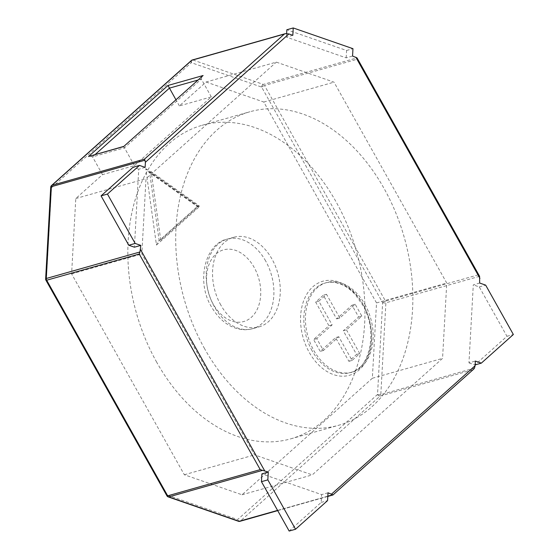 <?xml version="1.0" encoding="UTF-8"?>
<svg xmlns="http://www.w3.org/2000/svg" width="559" height="559" viewBox="0 0 559 559"><rect width="100%" height="100%" fill="white"/><g stroke="black" fill="none" stroke-linecap="round" stroke-linejoin="round"><path stroke-width="0.42" stroke-dasharray="2.79 2.1" d="M220.784 304.983A46.551 32.653 -105.8 0 1 233.732 237.282A46.551 32.653 -105.8 0 1 272.037 259.159A46.551 32.653 -105.8 0 1 259.09 326.861A46.551 32.653 -105.8 0 1 220.784 304.983M364.922 304.452A46.551 32.653 -105.8 0 1 351.981 372.154A46.551 32.653 -105.8 0 1 313.676 350.276A46.551 32.653 -105.8 0 1 326.617 282.581A46.551 32.653 -105.8 0 1 364.922 304.452M156.723 362.26A162.921 114.288 -105.8 0 1 202.03 125.314A162.921 114.288 -105.8 0 1 336.099 201.883A162.921 114.288 -105.8 0 1 290.792 438.829A162.921 114.288 -105.8 0 1 156.723 362.26M204.601 348.704A162.921 114.288 -105.8 0 1 249.908 111.758A162.921 114.288 -105.8 0 1 383.977 188.327A162.921 114.288 -105.8 0 1 338.663 425.273A162.921 114.288 -105.8 0 1 204.601 348.704M206.11 82.012L263.792 102.038L376.528 302.922L372.35 378.254L242.026 494.778L184.337 474.759L71.608 273.875L75.786 198.536L102.507 174.646L134.426 165.611L211.302 96.875L179.383 105.91L206.11 82.012L276.328 62.133L334.016 82.159L446.746 283.043L442.567 358.375L312.25 474.898L254.562 454.879L141.832 253.996L146.004 178.656L276.328 62.133M75.786 198.536L146.004 178.656M376.528 302.922L446.746 283.043M372.35 378.254L442.567 358.375M242.026 494.778L312.25 474.898M184.337 474.759L254.562 454.879M71.608 273.875L141.832 253.996M263.792 102.038L334.016 82.159M179.383 105.91L175.896 99.691M102.507 174.646L92.535 156.869L89.538 156.08M211.302 96.875L201.324 79.099L197.816 80.091M134.426 165.611L124.454 147.835L201.324 79.099L202.253 76.122M479.678 283.05L473.291 284.859L468.966 362.868L475.353 361.065M328.007 492.8L321.628 494.61L261.885 473.878M145.116 167.379L138.737 169.181L134.412 247.197M292.818 35.315L286.439 37.118L346.175 57.856L352.561 56.047M289.164 531.05L321.194 502.408L321.628 494.61M321.194 502.408L327.574 500.605M468.966 362.868L474.94 364.943L506.971 336.301L479.266 286.928L473.291 284.859M479.266 286.928L485.652 285.125M506.971 336.301L513.358 334.499M138.737 169.181L133.098 167.225M346.175 57.856L346.58 50.492L286.844 29.76M286.634 33.491L286.439 37.118M346.58 50.492L352.967 48.682M160.761 240.202L151.189 171.711L199.2 205.838L160.761 240.202L159.168 240.656L149.588 172.158L148.331 171.746L145.78 168.664L156.457 245.066C157.233 242.648 158.134 241.181 159.168 240.656L197.607 206.285L159.168 240.656M151.189 171.711L149.588 172.158L197.607 206.285L199.2 205.838M346.468 329.852L359.765 353.554L352.079 360.429L338.782 336.728L323.409 350.472L316.757 338.628L332.13 324.877L318.833 301.182L326.519 294.307L339.816 318.008L355.196 304.257L361.841 316.108L346.468 329.852L343.275 330.76L356.579 354.455L348.886 361.331L335.589 337.629L320.216 351.38L313.564 339.53L328.937 325.785L315.639 302.084L323.326 295.208L336.63 318.909L352.002 305.165L358.654 317.009L343.275 330.76M359.765 353.554L356.579 354.455M352.079 360.429L348.886 361.331M361.841 316.108L358.654 317.009M355.196 304.257L352.002 305.165M339.816 318.008L336.63 318.909M326.519 294.307L323.326 295.208M318.833 301.182L315.639 302.084M332.13 324.877L328.937 325.785M316.757 338.628L313.564 339.53M323.409 350.472L320.216 351.38M338.782 336.728L335.589 337.629M156.457 245.066L199.332 206.732C197.432 206.704 196.852 206.557 197.607 206.285M148.331 171.746L197.271 206.425M332.815 494.764L240.356 521.058L380.232 395.996L472.795 369.792L332.919 494.855M473.634 369.192L472.795 369.792M474.5 368.081L380.812 394.605L385.899 302.817L479.587 276.293L478.05 274.881L385.486 301.084L264.498 85.478L357.061 59.275L478.05 274.881M191.381 60.498A2.327 1.572 -131.8 0 0 191.332 62.685L261.619 87.078L382.615 302.685L377.528 394.472L237.652 519.535L167.365 495.141L46.369 279.535L51.456 187.747L191.332 62.685A2.327 1.488 109.1 0 1 193.051 60.023L263.338 84.416L357.026 57.891L357.061 59.275M123.658 146.549L124.454 147.835L92.535 156.869L95.212 154.473M363.015 304.215A48.878 34.288 74.2 0 0 312.837 286.795A48.878 34.288 74.2 0 0 309.204 352.324A48.878 34.288 74.2 0 0 359.381 369.744A48.878 34.288 74.2 0 0 363.015 304.215M312.076 350.731A46.551 32.653 -105.8 0 1 325.024 283.029A46.551 32.653 -105.8 0 1 363.329 304.907A46.551 32.653 -105.8 0 1 350.381 372.608A46.551 32.653 -105.8 0 1 312.076 350.731M265.651 260.969A46.551 32.653 74.2 0 0 227.345 239.091A46.551 32.653 74.2 0 0 214.404 306.793A46.551 32.653 74.2 0 0 252.703 328.664A46.551 32.653 74.2 0 0 265.651 260.969M213.14 304.012A37.236 26.126 -105.8 0 1 215.914 254.086A37.236 26.126 -105.8 0 1 254.142 267.356A37.236 26.126 -105.8 0 1 251.375 317.288A37.236 26.126 -105.8 0 1 213.14 304.012M277.578 510.402L327.826 496.175M192.296 59.988A2.327 1.635 74.2 0 1 193.051 60.023L286.746 33.498M199.332 206.732L145.78 168.664M239.881 521.323A2.327 1.635 74.2 0 0 240.356 521.058A2.327 1.572 48.2 0 1 237.652 519.535A2.327 1.488 -70.9 0 0 238.483 521.281M168.196 496.888A2.327 1.488 109.1 0 1 167.365 495.141A2.327 0.538 -29.3 0 0 166.931 495.826M45.936 280.22A2.327 0.538 150.7 0 1 46.369 279.535A2.327 0.727 3.2 0 1 45.642 278.955M377.528 394.472A2.327 1.572 -131.8 0 0 380.232 395.996A2.327 1.635 -105.8 0 0 380.812 394.605A2.327 0.727 3.2 0 1 377.528 394.472M50.729 187.167A2.327 0.727 -176.8 0 0 51.456 187.747A2.327 1.572 48.2 0 1 51.505 185.56M382.615 302.685A2.327 0.727 -176.8 0 0 385.899 302.817A2.327 1.635 74.2 0 0 385.486 301.084A2.327 0.538 -29.3 0 0 382.615 302.685M261.619 87.078A2.327 0.538 150.7 0 1 264.498 85.478A2.327 1.635 -105.8 0 0 263.338 84.416A2.327 1.488 -70.9 0 0 261.619 87.078M351.981 372.154L350.381 372.608C367.333 371.12 379.785 333.8 362.581 304.9L355.328 294.712C350.745 289.737 346.021 286.271 341.179 284.314L336.211 282.756C332.207 281.932 328.475 282.029 325.024 283.029L326.617 282.581M233.732 237.282L227.345 239.091C205.446 243.242 195.685 281.226 211.407 306.765C218.779 319.21 227.967 326.645 238.952 329.076C243.717 330.055 248.301 329.915 252.703 328.664L259.09 326.861M202.03 125.314L249.908 111.758M290.792 438.829L338.663 425.273M277.697 510.619L327.812 496.427"/><path stroke-width="0.84" d="M175.896 99.691L167.986 85.464L203.099 75.528L123.658 146.549L88.546 156.492L167.986 85.464M475.143 364.887L481.327 363.133L475.353 361.065L475.094 365.74L474.5 368.081L473.634 369.192L332.961 494.974L327.812 496.427M286.634 33.491L286.844 29.76L293.23 27.95L352.967 48.682L352.561 56.047L357.04 57.912L479.587 276.293L479.678 283.05L485.652 285.125L513.358 334.499L481.327 363.133M327.826 496.175L332.815 494.764L328.007 492.8L327.574 500.605L295.543 529.24L267.838 479.867L268.271 472.069L260.242 469.63L139.247 254.024L46.683 280.227L167.679 495.833L260.242 469.63M295.543 529.24L289.164 531.05L261.458 481.676L261.885 473.878L268.271 472.069M145.06 160.181L51.365 186.706L46.278 278.494L139.967 251.969L140.798 245.387L134.412 247.197L128.773 245.24L101.067 195.867L133.098 167.225L139.477 165.415L145.116 167.379L145.403 162.257L144.508 159.112L284.384 34.05L191.821 60.253L51.945 185.315L144.508 159.112M192.296 59.988A2.327 2.327 0 0 0 191.381 60.498A2.327 1.572 -131.8 0 1 191.821 60.253A2.327 1.635 74.2 0 1 192.296 59.988L285.376 33.638L288.898 33.952L292.818 35.315L293.23 27.95M139.477 165.415L107.447 194.057L135.159 243.431L140.798 245.387M261.458 481.676L267.838 479.867M128.773 245.24L135.159 243.431M101.067 195.867L107.447 194.057M285.376 33.638L284.384 34.05M139.967 251.969L139.247 254.024M123.616 146.437L88.546 156.492M197.816 80.091L169.412 88.133L95.212 154.473M262.527 470.371L168.839 496.895L239.126 521.288L277.578 510.402M203.099 75.528L123.658 146.549M331.592 494.044L475.094 365.74M479.936 278.368L355.81 57.179M288.898 33.952L145.403 162.257M140.561 249.628L264.687 470.825M191.381 60.498L51.505 185.56A2.327 1.572 48.2 0 1 51.945 185.315A2.327 1.635 -105.8 0 0 51.365 186.706A2.327 0.727 -176.8 0 0 50.729 187.167L45.642 278.955A2.327 0.727 3.2 0 1 46.278 278.494A2.327 1.635 74.2 0 0 46.683 280.227A2.327 0.538 150.7 0 1 45.936 280.22L166.931 495.826A2.327 0.538 -29.3 0 0 167.679 495.833A2.327 1.635 -105.8 0 0 168.839 496.895A2.327 1.488 109.1 0 1 168.196 496.888L238.483 521.281A2.327 1.488 -70.9 0 0 239.126 521.288A2.327 1.635 74.2 0 0 239.881 521.323L277.697 510.619M238.483 521.281A2.327 2.327 0 0 0 239.881 521.323M51.505 185.56A2.327 2.327 0 0 0 50.729 187.167M45.642 278.955A2.327 2.327 0 0 0 45.936 280.22M166.931 495.826A2.327 2.327 0 0 0 168.196 496.888"/></g></svg>
